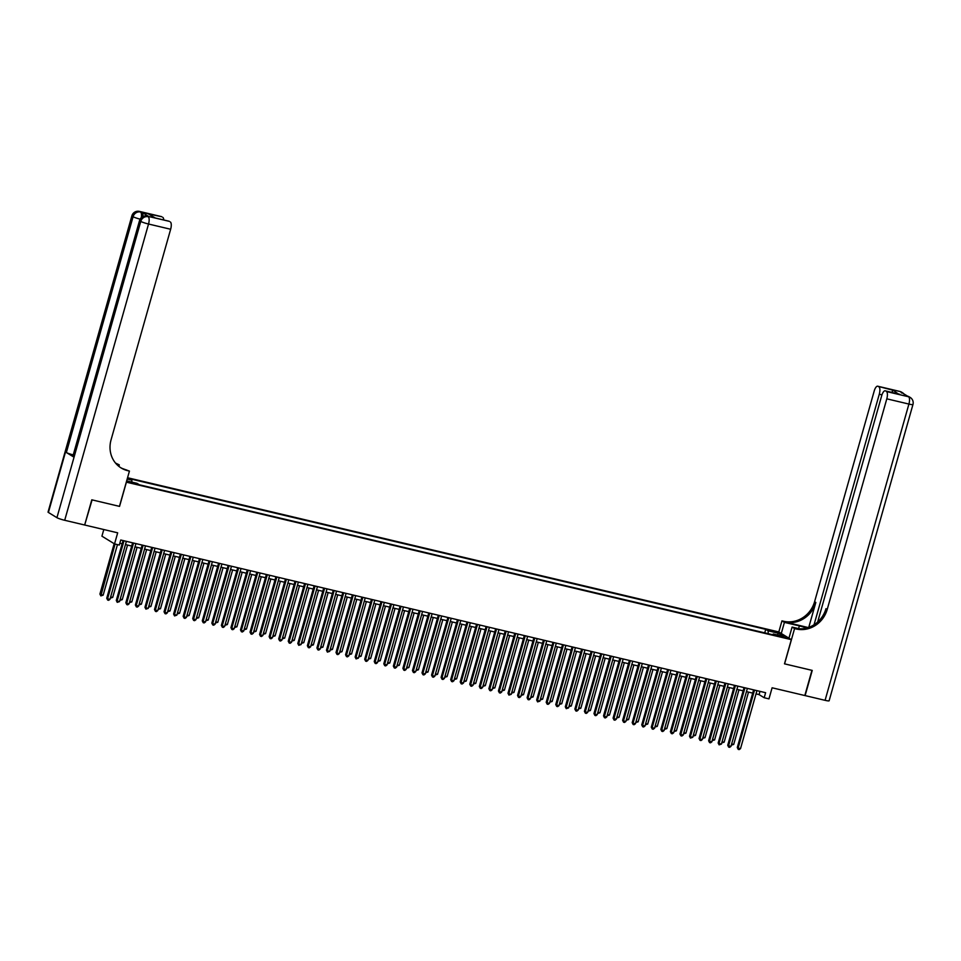 <?xml version="1.0" encoding="UTF-8"?>
<svg xmlns="http://www.w3.org/2000/svg" width="961" height="961" viewBox="0 0 961 961"><rect width="100%" height="100%" fill="white"/><g stroke="black" fill="none" stroke-linecap="round" stroke-linejoin="round"><path stroke-width="1.44" d="M133.183 483.491L128.846 481.905L133.183 483.491M103.8 529.547L101.926 536.178L114.539 543.914L119.32 545.043L120.738 540.01L765.617 692.701L764.187 697.734L768.968 698.875L772.103 687.788L804.825 695.536L811.949 670.346L784.488 663.835L791.335 639.654L126.311 482.158M791.335 639.654L778.722 631.918L127.561 477.737M126.396 482.206L119.548 506.387L92.088 499.888L84.7 524.922M781.737 636.254L777.545 635.509L785.942 637.792L781.737 636.254L781.533 636.999M126.672 480.872L137.015 483.323L139.393 484.788L775.671 635.449L773.281 633.984L772.692 634.74M127.188 479.046L131.825 480.152L129.447 478.686L765.713 629.347L768.103 630.812L778.614 633.299L783.792 636.47L773.281 633.984M114.539 543.914L117.674 532.826L84.952 525.078M756.007 693.878L759.082 694.611L764.187 697.734M119.825 543.241L122.143 543.794M125.471 544.575L131.693 546.052M135.02 546.845L141.255 548.311M144.57 549.103L150.805 550.581M154.132 551.362L160.355 552.839M163.682 553.62L169.917 555.098M173.232 555.89L179.467 557.368M182.794 558.149L189.017 559.626M192.344 560.407L198.567 561.885M201.894 562.678L208.129 564.143M211.456 564.936L217.679 566.413M221.006 567.194L227.228 568.672M230.556 569.465L236.79 570.93M240.118 571.723L246.34 573.2M249.668 573.981L255.89 575.459M259.218 576.252L265.452 577.717M268.768 578.51L275.002 579.988M278.33 580.768L284.552 582.246M287.88 583.039L294.114 584.504M297.429 585.297L303.664 586.775M306.991 587.555L313.214 589.033M316.541 589.826L322.764 591.291M326.091 592.084L332.326 593.562M335.653 594.342L341.876 595.82M345.203 596.601L351.426 598.078M354.753 598.871L360.988 600.349M364.315 601.13L370.538 602.607M373.865 603.388L380.088 604.865M383.415 605.658L389.649 607.136M392.977 607.917L399.199 609.394M402.527 610.175L408.749 611.652M412.077 612.445L418.311 613.911M421.627 614.704L427.861 616.181M431.189 616.962L437.411 618.44M440.739 619.232L446.973 620.698M450.289 621.491L456.523 622.968M459.851 623.749L466.073 625.227M469.4 626.019L475.623 627.485M478.95 628.278L485.185 629.755M488.512 630.536L494.735 632.014M498.062 632.806L504.285 634.272M507.612 635.065L513.847 636.542M517.174 637.323L523.397 638.801M526.724 639.594L532.947 641.059M536.274 641.852L542.509 643.329M545.836 644.11L552.058 645.588M555.386 646.369L561.608 647.846M564.936 648.639L571.17 650.116M574.486 650.897L580.72 652.375M584.048 653.156L590.27 654.633M593.598 655.426L599.832 656.892M603.148 657.684L609.382 659.162M612.71 659.943L618.932 661.42M622.26 662.213L628.482 663.679M631.809 664.471L638.044 665.949M641.371 666.73L647.594 668.207M650.921 669L657.144 670.466M660.471 671.258L666.706 672.736M670.033 673.517L676.256 674.994M679.583 675.787L685.806 677.253M689.133 678.046L695.368 679.523M698.695 680.304L704.918 681.781M708.245 682.574L714.467 684.04M717.795 684.833L724.029 686.31M727.345 687.091L733.579 688.569M736.907 689.349L743.129 690.827M746.457 691.62L752.691 693.097M759.995 691.367L759.082 694.611M768.235 633.683L768.103 630.812M764.728 632.855L765.713 629.347M131.825 480.152L131.921 482.122M777.161 634.897L778.614 633.299M753.604 689.854L737.279 747.538L738.132 748.054L754.541 690.082M740.523 748.619L739.177 749.604L738.228 749.376L738.132 748.054L740.523 748.619L756.932 690.647M738.228 749.376L737.279 747.538M731.645 743.958L733.699 744.439L748.511 692.1M733.699 744.439L731.309 745.147M899.532 391.415A6.319 2.294 103.3 0 1 899.796 391.439A6.319 2.294 103.3 0 1 900.061 391.547L908.577 396.773A6.319 2.294 103.3 0 1 908.914 404.064L886.799 398.827A6.319 2.294 -76.7 0 0 886.462 391.535L908.577 396.773A6.319 5.85 -58.5 0 1 910.175 397.422A6.319 6.319 0 0 1 912.95 404.533A6.319 0.697 15.8 0 1 908.914 404.064L825.079 700.329L805.114 695.596L812.237 670.406L784.584 663.859L794.567 628.59L796.188 628.975A26.343 24.373 121.5 0 0 827.205 609.442L886.799 398.827M806.808 627.989A11.856 1.309 15.8 0 0 799.372 625.911L784.416 622.38L781.954 620.866L783.575 621.25A26.343 24.373 121.5 0 0 814.592 601.706L874.186 391.103A6.319 2.294 -76.7 0 1 877.681 386.202L899.796 391.439A6.319 6.319 0 0 1 901.646 392.196A6.319 5.85 121.5 0 0 900.061 391.547L877.934 386.31L893.274 390.322L898.307 393.962M788.945 638.188L792.092 627.077L799.516 628.83M792.092 627.077L794.567 628.59M808.249 627.545L784.801 621.995A26.343 24.373 121.5 0 0 815.817 602.463L808.766 627.365M899.784 394.31L886.462 391.535M885.453 390.911A6.319 2.294 -76.7 0 0 885.201 390.815A6.319 2.294 -76.7 0 0 881.693 395.704L817.655 622.031M912.95 404.533L829.115 700.797A6.319 0.697 -164.2 0 1 825.079 700.329M781.281 633.491L784.416 622.38M778.806 631.978L781.954 620.866M814.039 624.782L879.279 394.226A6.319 2.294 -76.7 0 0 878.943 386.923M796.188 628.975L794.963 628.218A26.343 24.373 121.5 0 0 825.967 608.685L827.205 609.442M891.616 392.328L893.274 390.322M148.246 216.417A6.319 2.294 103.3 0 1 148.523 216.429A6.319 2.294 103.3 0 1 148.787 216.537L141.964 212.357A6.319 2.294 103.3 0 1 142.877 216.561M91.8 499.816L119.452 506.363L129.435 471.094L127.813 470.71A26.343 24.373 -58.5 0 1 121.17 467.983A26.343 24.373 -58.5 0 1 111.056 439.862L170.65 229.259L148.535 224.021L64.699 520.285L84.664 525.006L91.8 499.816M118.876 466.361L119.296 464.884L116.557 464.235M119.296 464.884L115.524 463.058M129.435 471.094L122.275 468.475M155.358 218.015L148.474 213.967L161.796 216.742L141.964 212.357M162.805 217.354A6.319 2.294 103.3 0 1 163.742 219.985M64.699 520.285A6.319 0.697 -164.2 0 1 56.927 517.679L48.398 512.453A6.319 0.697 -164.2 0 1 48.05 512.081L131.885 215.829A6.319 0.697 15.8 0 0 132.234 216.189L48.398 512.453M73.228 454.901A6.319 0.697 -164.2 0 1 66.357 452.511L73.18 456.691A6.319 0.697 -164.2 0 1 72.832 456.331L139.549 220.525A6.319 0.697 15.8 0 0 139.91 220.886L73.18 456.691M168.788 221.222A6.319 2.294 103.3 0 1 169.052 221.234A6.319 2.294 103.3 0 1 169.316 221.342L154.985 217.955M148.787 216.537L169.316 221.342M170.313 221.955A6.319 2.294 103.3 0 1 170.65 229.259M127.813 470.71L126.588 469.965A26.343 24.373 -58.5 0 1 120.569 467.599M148.474 213.967L155.286 217.979M744.042 687.595L727.729 745.268L728.582 745.796L744.979 687.812M730.973 746.361L729.627 747.346L728.666 747.117L728.582 745.796L730.973 746.361L747.37 688.376M728.666 747.117L727.729 745.268M734.492 685.337L718.167 743.009L719.02 743.526L735.429 685.553M721.411 744.102L719.116 744.859L719.02 743.526L721.411 744.102L737.82 686.118M719.116 744.859L718.167 743.009M724.942 683.067L708.617 740.751L709.47 741.267L725.879 683.295M711.861 741.832L710.515 742.817L709.566 742.589L709.47 741.267L711.861 741.832L728.27 683.86M709.566 742.589L708.617 740.751M715.392 680.808L699.067 738.48L699.92 739.009L716.329 681.025M702.311 739.574L700.965 740.559L700.004 740.33L699.92 739.009L702.311 739.574L718.708 681.589M700.004 740.33L699.067 738.48M722.095 741.7L724.15 742.18L738.961 689.842M724.15 742.18L721.759 742.877M712.545 739.429L714.6 739.922L729.411 687.583M714.6 739.922L712.209 740.619M702.984 737.171L705.038 737.652L719.849 685.313M705.038 737.652L702.647 738.36M693.434 734.913L695.488 735.393L710.299 683.055M695.488 735.393L693.097 736.09M705.83 678.55L689.517 736.222L690.358 736.751L706.767 678.766M692.749 737.315L690.454 738.072L690.358 736.751L692.749 737.315L709.158 679.331M690.454 738.072L689.517 736.222M683.884 732.642L685.938 733.135L700.749 680.796M685.938 733.135L683.547 733.832M696.281 676.28L679.956 733.964L680.808 734.48L697.218 676.508M683.199 735.045L681.854 736.03L680.905 735.802L680.808 734.48L683.199 735.045L699.608 677.073M680.905 735.802L679.956 733.964M674.322 730.384L676.376 730.865L691.187 678.526M676.376 730.865L673.985 731.573M686.731 674.021L670.406 731.693L671.258 732.222L687.668 674.238M673.649 732.787L672.304 733.772L671.343 733.543L671.258 732.222L673.649 732.787L690.046 674.802M671.343 733.543L670.406 731.693M664.772 728.126L666.826 728.606L681.637 676.268M666.826 728.606L664.435 729.303M677.169 671.763L660.856 729.435L661.709 729.964L678.106 671.979M664.087 730.528L662.754 731.513L661.793 731.285L661.709 729.964L664.087 730.528L680.496 672.544M661.793 731.285L660.856 729.435M655.222 725.855L657.276 726.348L672.087 674.009M657.276 726.348L654.885 727.045M667.619 669.493L651.294 727.177L652.147 727.693L668.556 669.721M654.537 728.258L653.192 729.243L652.243 729.015L652.147 727.693L654.537 728.258L670.946 670.285M652.243 729.015L651.294 727.177M645.66 723.597L647.714 724.077L662.525 671.739M647.714 724.077L645.324 724.786M658.069 667.234L641.744 724.906L642.597 725.435L659.006 667.451M644.987 725.999L643.642 726.984L642.681 726.756L642.597 725.435L644.987 725.999L661.384 668.027M642.681 726.756L641.744 724.906M636.11 721.339L638.164 721.819L652.975 669.481M638.164 721.819L635.774 722.516M648.507 664.976L632.194 722.648L633.047 723.177L649.444 665.192M635.425 723.741L634.092 724.726L633.131 724.498L633.047 723.177L635.425 723.741L651.834 665.757M633.131 724.498L632.194 722.648M626.56 719.068L628.614 719.561L643.426 667.222M628.614 719.561L626.224 720.257M638.957 662.706L622.632 720.39L623.485 720.906L639.894 662.934M625.875 721.471L624.53 722.456L623.581 722.228L623.485 720.906L625.875 721.471L642.284 663.498M623.581 722.228L622.632 720.39M616.998 716.81L619.064 717.302L633.864 664.964M619.064 717.302L616.662 717.999M629.407 660.447L613.082 718.119L613.935 718.648L630.344 660.675M616.325 719.212L614.98 720.197L614.019 719.969L613.935 718.648L616.325 719.212L632.734 661.24M614.019 719.969L613.082 718.119M607.448 714.552L609.502 715.032L624.314 662.694M609.502 715.032L607.112 715.741M619.845 658.189L603.532 715.861L604.385 716.389L620.782 658.405M606.763 716.954L605.43 717.939L604.469 717.711L604.385 716.389L606.763 716.954L623.172 658.97M604.469 717.711L603.532 715.861M597.898 712.281L599.952 712.774L614.764 660.435M599.952 712.774L597.562 713.47M610.295 655.919L593.97 713.603L594.823 714.119L611.232 656.147M597.213 714.684L595.868 715.669L594.919 715.44L594.823 714.119L597.213 714.684L613.623 656.711M594.919 715.44L593.97 713.603M588.336 710.023L590.402 710.515L605.214 658.177M590.402 710.515L588.012 711.212M600.745 653.66L584.42 711.344L585.273 711.861L601.682 653.888M587.664 712.425L586.318 713.41L585.369 713.182L585.273 711.861L587.664 712.425L604.073 654.453M585.369 713.182L584.42 711.344M578.786 707.764L580.84 708.245L595.652 655.907M580.84 708.245L578.45 708.954M591.183 651.402L574.87 709.074L575.723 709.602L592.12 651.618M578.114 710.167L576.768 711.152L575.807 710.924L575.723 709.602L578.114 710.167L594.511 652.183M575.807 710.924L574.87 709.074M569.236 705.494L571.29 705.987L586.102 653.648M571.29 705.987L568.9 706.683M581.633 649.131L565.308 706.815L566.161 707.332L582.57 649.36M568.552 707.897L566.257 708.665L566.161 707.332L568.552 707.897L584.961 649.924M566.257 708.665L565.308 706.815M559.686 703.236L561.741 703.728L576.552 651.39M561.741 703.728L559.35 704.425M572.083 646.873L555.758 704.557L556.611 705.074L573.02 647.101M559.002 705.638L557.656 706.623L556.707 706.395L556.611 705.074L559.002 705.638L575.411 647.666M556.707 706.395L555.758 704.557M550.124 700.977L552.179 701.458L566.99 649.119M552.179 701.458L549.788 702.167M562.533 644.615L546.208 702.287L547.061 702.815L563.47 644.831M549.452 703.38L548.106 704.365L547.145 704.137L547.061 702.815L549.452 703.38L565.849 645.396M547.145 704.137L546.208 702.287M540.575 698.707L542.629 699.2L557.44 646.861M542.629 699.2L540.238 699.896M552.971 642.344L536.658 700.028L537.499 700.545L553.908 642.573M539.89 701.122L537.595 701.878L537.499 700.545L539.89 701.122L556.299 643.137M537.595 701.878L536.658 700.028M531.025 696.449L533.079 696.941L547.89 644.603M533.079 696.941L530.688 697.638M543.421 640.086L527.096 697.77L527.949 698.287L544.358 640.314M530.34 698.851L528.994 699.836L528.045 699.608L527.949 698.287L530.34 698.851L546.749 640.879M528.045 699.608L527.096 697.77M521.463 694.19L523.517 694.671L538.328 642.332M523.517 694.671L521.126 695.38M533.872 637.828L517.547 695.5L518.399 696.028L534.809 638.044M520.79 696.593L519.445 697.578L518.484 697.35L518.399 696.028L520.79 696.593L537.187 638.609M518.484 697.35L517.547 695.5M511.913 691.932L513.967 692.413L528.778 640.074M513.967 692.413L511.576 693.109M524.31 635.569L507.997 693.241L508.849 693.758L525.247 635.786M511.228 694.335L508.934 695.091L508.849 693.758L511.228 694.335L527.637 636.35M508.934 695.091L507.997 693.241M502.363 689.662L504.417 690.154L519.228 637.816M504.417 690.154L502.026 690.851M514.76 633.299L498.435 690.983L499.288 691.5L515.697 633.527M501.678 692.064L500.333 693.049L499.384 692.821L499.288 691.5L501.678 692.064L518.087 634.092M499.384 692.821L498.435 690.983M505.21 631.041L488.885 688.713L489.738 689.241L506.147 631.257M492.128 689.806L490.783 690.791L489.822 690.563L489.738 689.241L492.128 689.806L508.537 631.821M489.822 690.563L488.885 688.713M495.648 628.782L479.335 686.454L480.188 686.983L496.585 628.999M482.566 687.547L481.233 688.532L480.272 688.304L480.188 686.983L482.566 687.547L498.975 629.563M480.272 688.304L479.335 686.454M492.801 687.403L494.855 687.884L509.666 635.545M494.855 687.884L492.464 688.593M483.251 685.145L485.305 685.625L500.116 633.287M485.305 685.625L482.915 686.322M473.701 682.875L475.755 683.367L490.566 631.029M475.755 683.367L473.365 684.064M486.098 626.512L469.773 684.196L470.626 684.712L487.035 626.74M473.016 685.277L471.671 686.262L470.722 686.034L470.626 684.712L473.016 685.277L489.425 627.305M470.722 686.034L469.773 684.196M464.139 680.616L466.205 681.097L481.005 628.758M466.205 681.097L463.803 681.805M476.548 624.254L460.223 681.926L461.076 682.454L477.485 624.47M463.466 683.019L462.121 684.004L461.16 683.776L461.076 682.454L463.466 683.019L479.875 625.046M461.16 683.776L460.223 681.926M454.589 678.358L456.643 678.838L471.455 626.5M456.643 678.838L454.253 679.535M466.986 621.995L450.673 679.667L451.526 680.196L467.923 622.211M453.916 680.76L452.571 681.745L451.61 681.517L451.526 680.196L453.916 680.76L470.313 622.776M451.61 681.517L450.673 679.667M445.039 676.088L447.093 676.58L461.905 624.242M447.093 676.58L444.703 677.277M457.436 619.725L441.111 677.409L441.964 677.925L458.373 619.953M444.354 678.49L443.009 679.475L442.06 679.247L441.964 677.925L444.354 678.49L460.763 620.518M442.06 679.247L441.111 677.409M435.477 673.829L437.543 674.322L452.355 621.971M437.543 674.322L435.153 675.018M447.886 617.467L431.561 675.139L432.414 675.667L448.823 617.683M434.804 676.232L433.459 677.217L432.51 676.988L432.414 675.667L434.804 676.232L451.214 618.259M432.51 676.988L431.561 675.139M425.927 671.571L427.981 672.051L442.793 619.713M427.981 672.051L425.591 672.76M438.324 615.208L422.011 672.88L422.864 673.409L439.261 615.424M425.255 673.973L423.909 674.958L422.948 674.73L422.864 673.409L425.255 673.973L441.652 615.989M422.948 674.73L422.011 672.88M416.377 669.3L418.431 669.793L433.243 617.455M418.431 669.793L416.041 670.49M428.774 612.938L412.449 670.622L413.302 671.138L429.711 613.166M415.693 671.703L414.347 672.688L413.398 672.46L413.302 671.138L415.693 671.703L432.102 613.731M413.398 672.46L412.449 670.622M406.827 667.042L408.881 667.535L423.693 615.196M408.881 667.535L406.491 668.231M419.224 610.679L402.899 668.363L403.752 668.88L420.161 610.908M406.143 669.445L404.797 670.43L403.848 670.201L403.752 668.88L406.143 669.445L422.552 611.472M403.848 670.201L402.899 668.363M397.265 664.784L399.32 665.264L414.131 612.926M399.32 665.264L396.929 665.973M409.674 608.421L393.349 666.093L394.202 666.622L410.611 608.637M396.593 667.186L395.247 668.171L394.286 667.943L394.202 666.622L396.593 667.186L412.99 609.202M394.286 667.943L393.349 666.093M387.715 662.513L389.77 663.006L404.581 610.667M389.77 663.006L387.379 663.703M400.112 606.151L383.799 663.835L384.64 664.351L401.049 606.379M387.031 664.916L385.697 665.901L384.736 665.673L384.64 664.351L387.031 664.916L403.44 606.944M384.736 665.673L383.799 663.835M378.166 660.255L380.22 660.748L395.031 608.409M380.22 660.748L377.829 661.444M390.562 603.892L374.237 661.576L375.09 662.093L391.499 604.121M377.481 662.658L376.135 663.643L375.186 663.414L375.09 662.093L377.481 662.658L393.89 604.685M375.186 663.414L374.237 661.576M368.604 657.997L370.658 658.477L385.469 606.139M370.658 658.477L368.267 659.186M381.012 601.634L364.687 659.306L365.54 659.835L381.949 601.85M367.931 660.399L366.585 661.384L365.624 661.156L365.54 659.835L367.931 660.399L384.328 602.415M365.624 661.156L364.687 659.306M359.054 655.726L361.108 656.219L375.919 603.88M361.108 656.219L358.717 656.916M371.451 599.364L355.138 657.048L355.99 657.564L372.387 599.592M358.369 658.129L356.075 658.898L355.99 657.564L358.369 658.129L374.778 600.157M356.075 658.898L355.138 657.048M349.504 653.468L351.558 653.96L366.369 601.622M351.558 653.96L349.167 654.657M361.901 597.105L345.576 654.789L346.428 655.306L362.838 597.334M348.819 655.87L347.474 656.856L346.525 656.627L346.428 655.306L348.819 655.87L365.228 597.898M346.525 656.627L345.576 654.789M339.942 651.21L341.996 651.69L356.807 599.352M341.996 651.69L339.605 652.399M352.351 594.847L336.026 652.519L336.879 653.048L353.288 595.063M339.269 653.612L337.924 654.597L336.963 654.369L336.879 653.048L339.269 653.612L355.678 595.628M336.963 654.369L336.026 652.519M330.392 648.951L332.446 649.432L347.257 597.093M332.446 649.432L330.055 650.129M342.789 592.589L326.476 650.261L327.329 650.777L343.726 592.805M329.707 651.354L327.413 652.111L327.329 650.777L329.707 651.354L346.116 593.369M327.413 652.111L326.476 650.261M320.842 646.681L322.896 647.173L337.707 594.835M322.896 647.173L320.506 647.87M333.239 590.318L316.914 648.002L317.767 648.519L334.176 590.547M320.157 649.083L318.812 650.068L317.863 649.84L317.767 648.519L320.157 649.083L336.566 591.111M317.863 649.84L316.914 648.002M311.28 644.423L313.346 644.903L328.145 592.565M313.346 644.903L310.944 645.612M323.689 588.06L307.364 645.732L308.217 646.26L324.626 588.276M310.607 646.825L309.262 647.81L308.313 647.582L308.217 646.26L310.607 646.825L327.016 588.841M308.313 647.582L307.364 645.732M301.73 642.164L303.784 642.645L318.596 590.306M303.784 642.645L301.394 643.341M314.127 585.802L297.814 643.474L298.667 644.002L315.064 586.018M301.057 644.567L298.751 645.324L298.667 644.002L301.057 644.567L317.454 586.582M298.751 645.324L297.814 643.474M292.18 639.894L294.234 640.386L309.046 588.048M294.234 640.386L291.844 641.083M304.577 583.531L288.252 641.215L289.105 641.732L305.514 583.759M291.495 642.296L290.15 643.281L289.201 643.053L289.105 641.732L291.495 642.296L307.904 584.324M289.201 643.053L288.252 641.215M282.618 637.636L284.684 638.116L299.496 585.778M284.684 638.116L282.294 638.825M295.027 581.273L278.702 638.945L279.555 639.473L295.964 581.489M281.945 640.038L280.6 641.023L279.651 640.795L279.555 639.473L281.945 640.038L298.354 582.054M279.651 640.795L278.702 638.945M273.068 635.377L275.122 635.858L289.934 583.519M275.122 635.858L272.732 636.554M285.465 579.015L269.152 636.687L270.005 637.215L286.414 579.231M272.395 637.78L271.05 638.765L270.089 638.536L270.005 637.215L272.395 637.78L288.793 579.795M270.089 638.536L269.152 636.687M263.518 633.107L265.572 633.599L280.384 581.261M265.572 633.599L263.182 634.296M275.915 576.744L259.59 634.428L260.443 634.945L276.852 576.972M262.834 635.509L261.488 636.494L260.539 636.266L260.443 634.945L262.834 635.509L279.243 577.537M260.539 636.266L259.59 634.428M253.968 630.848L256.022 631.329L270.834 578.99M256.022 631.329L253.632 632.038M266.365 574.486L250.04 632.158L250.893 632.686L267.302 574.702M253.284 633.251L251.938 634.236L250.989 634.008L250.893 632.686L253.284 633.251L269.693 575.279M250.989 634.008L250.04 632.158M244.406 628.59L246.46 629.071L261.272 576.732M246.46 629.071L244.07 629.767M256.815 572.227L240.49 629.899L241.343 630.428L257.752 572.444M243.734 630.993L242.388 631.978L241.427 631.749L241.343 630.428L243.734 630.993L260.131 573.008M241.427 631.749L240.49 629.899M234.856 626.32L236.911 626.812L251.722 574.474M236.911 626.812L234.52 627.509M247.253 569.957L230.94 627.641L231.793 628.158L248.19 570.185M234.172 628.722L232.838 629.707L231.877 629.479L231.793 628.158L234.172 628.722L250.581 570.75M231.877 629.479L230.94 627.641M225.306 624.061L227.361 624.554L242.172 572.215M227.361 624.554L224.97 625.251M237.703 567.699L221.378 625.371L222.231 625.899L238.64 567.927M224.622 626.464L223.276 627.449L222.327 627.221L222.231 625.899L224.622 626.464L241.031 568.492M222.327 627.221L221.378 625.371M215.744 621.803L217.799 622.284L232.61 569.945M217.799 622.284L215.408 622.992M228.153 565.44L211.828 623.112L212.681 623.641L229.09 565.657M215.072 624.206L213.726 625.191L212.765 624.962L212.681 623.641L215.072 624.206L231.469 566.221M212.765 624.962L211.828 623.112M206.195 619.533L208.249 620.025L223.06 567.687M208.249 620.025L205.858 620.722M218.591 563.17L202.278 620.854L203.131 621.371L219.528 563.398M205.51 621.935L204.176 622.92L203.215 622.692L203.131 621.371L205.51 621.935L221.919 563.963M203.215 622.692L202.278 620.854M196.645 617.274L198.699 617.767L213.51 565.428M198.699 617.767L196.308 618.464M209.042 560.912L192.717 618.596L193.569 619.112L209.978 561.14M195.96 619.677L194.615 620.662L193.666 620.434L193.569 619.112L195.96 619.677L212.369 561.704M193.666 620.434L192.717 618.596M187.083 615.016L189.137 615.496L203.948 563.158M189.137 615.496L186.746 616.205M199.492 558.653L183.167 616.325L184.019 616.854L200.429 558.87M186.41 617.418L185.065 618.403L184.104 618.175L184.019 616.854L186.41 617.418L202.819 559.434M184.104 618.175L183.167 616.325M177.533 612.746L179.587 613.238L194.398 560.9M179.587 613.238L177.196 613.935M189.93 556.383L173.617 614.067L174.47 614.584L190.867 556.611M176.848 615.148L174.554 615.917L174.47 614.584L176.848 615.148L193.257 557.176M174.554 615.917L173.617 614.067M167.983 610.487L170.037 610.98L184.848 558.641M170.037 610.98L167.646 611.676M180.38 554.125L164.055 611.809L164.908 612.325L181.317 554.353M167.298 612.89L165.953 613.875L165.004 613.647L164.908 612.325L167.298 612.89L183.707 554.917M165.004 613.647L164.055 611.809M158.421 608.229L160.487 608.709L175.286 556.371M160.487 608.709L158.084 609.418M170.83 551.866L154.505 609.538L155.358 610.067L171.767 552.082M157.748 610.631L156.403 611.616L155.454 611.388L155.358 610.067L157.748 610.631L174.157 552.647M155.454 611.388L154.505 609.538M148.871 605.959L150.925 606.451L165.736 554.113M150.925 606.451L148.535 607.148M161.268 549.596L144.955 607.28L145.808 607.796L162.205 549.824M148.198 608.373L145.892 609.13L145.808 607.796L148.198 608.373L164.595 550.389M145.892 609.13L144.955 607.28M139.321 603.7L141.375 604.193L156.187 551.854M141.375 604.193L138.985 604.889M151.718 547.338L135.393 605.022L136.246 605.538L152.655 547.566M138.636 606.103L137.291 607.088L136.342 606.859L136.246 605.538L138.636 606.103L155.045 548.13M136.342 606.859L135.393 605.022M129.771 601.442L131.825 601.922L146.637 549.584M131.825 601.922L129.435 602.631M142.168 545.079L125.843 602.751L126.696 603.28L143.105 545.295M129.086 603.844L127.741 604.829L126.792 604.601L126.696 603.28L129.086 603.844L145.495 545.86M126.792 604.601L125.843 602.751M120.209 599.183L122.263 599.664L137.075 547.326M122.263 599.664L119.873 600.361M132.606 542.821L116.293 600.493L117.146 601.009L133.555 543.037M119.536 601.586L117.23 602.343L117.146 601.009L119.536 601.586L135.933 543.602M117.23 602.343L116.293 600.493M110.659 596.913L112.713 597.406L127.525 545.067M112.713 597.406L110.323 598.102M123.056 540.55L106.743 598.235L107.584 598.751L123.993 540.779M109.974 599.316L108.629 600.301L107.68 600.072L107.584 598.751L109.974 599.316L126.384 541.343M107.68 600.072L106.743 598.235M114.167 543.686L99.92 594.054L100.773 594.571L103.163 595.135L117.458 544.599M115.068 544.034L100.857 595.892L99.92 594.054M103.163 595.135L100.857 595.892M779.455 636.398L779.635 635.762M784.801 621.995L783.575 621.25M815.817 602.463L814.592 601.706M881.958 394.863L879.279 394.226M907.196 396.124A6.319 2.294 103.3 0 1 907.472 396.136A6.319 2.294 103.3 0 1 907.725 396.244A6.319 5.85 121.5 0 1 909.322 396.905A6.319 6.319 0 0 0 907.472 396.136L906.175 395.836M904.637 394.887A6.319 6.319 0 0 0 902.499 392.725A6.319 5.85 -58.5 0 0 900.901 392.064A6.319 2.294 103.3 0 1 901.562 393.013M798.603 628.614L799.372 625.911M116.425 463.743L115.728 463.31M56.927 517.679L140.762 221.414L139.91 220.886A6.319 5.85 121.5 0 1 147.345 216.201A6.319 2.294 -76.7 0 0 147.093 216.093L148.523 216.429M66.357 452.511L133.086 216.718L132.234 216.189A6.319 5.85 121.5 0 1 139.681 211.504A6.319 2.294 -76.7 0 0 139.429 211.396L161.544 216.633M141.243 217.703A6.319 2.294 -76.7 0 0 140.534 212.021A6.319 5.85 -58.5 0 0 133.086 216.718A6.319 0.697 15.8 0 0 140.126 219.144M148.535 224.021A6.319 2.294 -76.7 0 0 148.198 216.73A6.319 5.85 -58.5 0 0 140.762 221.414A6.319 0.697 15.8 0 0 148.535 224.021M885.201 390.815L899.052 394.094M909.322 396.905L910.175 397.422M901.646 392.196L902.499 392.725M155.201 217.955L169.052 221.234M139.429 211.396A6.319 6.319 0 0 0 131.885 215.829M147.093 216.093A6.319 6.319 0 0 0 139.549 220.525"/></g></svg>

